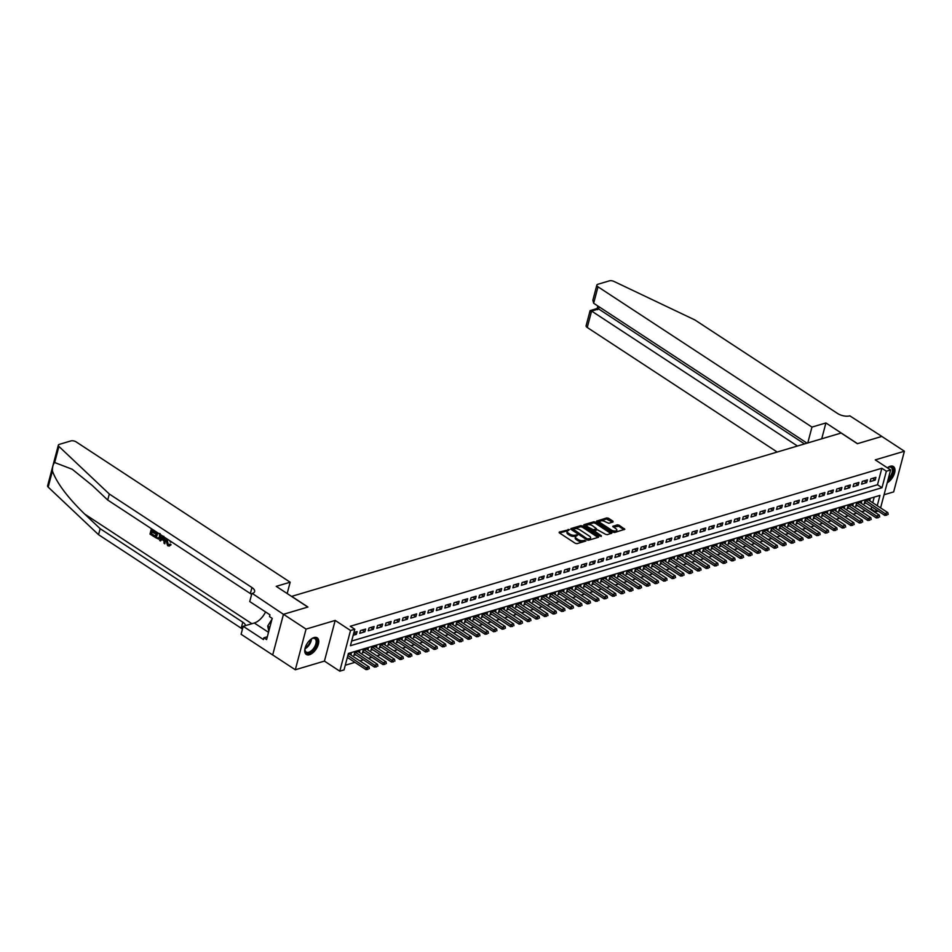 <?xml version="1.0" encoding="UTF-8"?>
<svg xmlns="http://www.w3.org/2000/svg" width="952" height="952" viewBox="0 0 952 952"><rect width="100%" height="100%" fill="white"/><g stroke="black" fill="none" stroke-linecap="round" stroke-linejoin="round"><path stroke-width="1.43" d="M569.379 529.633L559.312 532.037L559.36 532.858L575.305 543.318L577.031 543.652L585.896 541.01L583.516 540.546A3.998 1.809 14.8 0 1 578.007 539.475L576.674 538.606A3.998 1.809 14.8 0 1 575.484 536.785A3.998 1.809 14.8 0 1 576.507 535.952L577.626 535.036L575.27 535.143A3.998 1.809 14.8 0 1 569.76 534.072L568.439 533.203A3.998 1.809 14.8 0 1 567.237 531.383A3.998 1.809 14.8 0 1 568.273 530.55L569.379 529.633M568.475 530.49L559.538 532.977M584.956 541.295L583.219 541.64L583.516 540.546M576.722 535.893L574.984 536.238L575.27 535.143M887.228 482.783A9.936 5.272 123.3 0 0 894.13 474.346A9.936 5.272 123.3 0 0 893.416 466.539A9.936 5.272 123.3 0 0 890.239 466.278A9.936 5.272 123.3 0 0 887.359 467.813M314.005 637.566A9.936 5.272 123.3 0 0 305.985 645.67A9.936 5.272 123.3 0 0 306.282 654.452A9.936 5.272 123.3 0 0 309.471 654.714A9.936 5.272 123.3 0 0 317.48 646.622A9.936 5.272 123.3 0 0 317.183 637.828A9.936 5.272 123.3 0 0 314.005 637.566M613.017 522.017L612.969 521.196L608.495 518.257L606.769 517.924L596.595 521.113L612.921 532.144L614.647 532.477L624.809 529.276L619.038 525.171L617.312 524.838L612.779 526.349L615.825 528.681A3.344 1.511 14.8 0 1 616.837 530.193A3.344 1.511 14.8 0 1 614.706 531.026A3.344 1.511 14.8 0 1 611.362 530.002L600.867 523.124A3.344 1.511 14.8 0 1 599.867 521.601A3.344 1.511 14.8 0 1 601.985 520.768A3.344 1.511 14.8 0 1 605.329 521.791L608.804 523.279L613.017 522.017M351.657 641.053L877.494 484.747L881.849 468.253L886.36 471.216L890.62 469.955L880.588 507.892M283.434 614.314L307.805 607.067L276.211 586.349L290.158 582.207L76.208 441.93A3.82 1.725 14.8 0 0 70.948 440.907L59.333 444.358A3.82 1.725 14.8 0 0 58.346 445.155A3.82 1.725 14.8 0 0 58.917 446.44L109.301 494.017L251.947 587.539A8.913 4.022 -165.2 0 1 254.612 591.585A8.913 4.022 -165.2 0 1 252.316 593.453L283.434 614.314L272.688 654.988L283.482 614.29L307.936 607.031L291.681 596.368L841.128 433.041L857.383 443.703L881.826 436.433L904.4 451.224L875.269 459.887L890.62 469.955M283.482 614.29L306.056 629.093L295.31 669.768L324.43 661.104L339.781 671.172L350.526 630.498L354.787 629.236L350.419 645.718L882.004 487.71L886.36 471.216M324.43 661.104L335.187 620.43L306.056 629.093M335.187 620.43L350.526 630.498M881.849 468.253L350.265 626.273L354.787 629.236M582.529 525.98L580.803 525.647L570.95 528.574L571.01 529.395L586.956 539.855L588.681 540.189L598.534 537.261L598.475 536.428L582.529 525.98L582.231 527.075L580.518 526.742L571.188 529.514M583.933 524.707L593.786 521.779L595.512 522.112L611.838 533.144L607.293 534.655L605.579 534.322L597.38 529.752L594.262 530.847L601.378 535.821L600.2 536.166L583.992 525.54L583.933 524.707L583.766 525.361M884.063 494.754L893.654 491.898L904.4 451.224M272.736 654.976L295.31 669.768M869.735 500.764L870.104 499.348L864.999 500.871L864.273 503.62L866.022 503.096M861.227 503.299L861.608 501.882L856.502 503.394L855.777 506.143L857.526 505.619M852.718 505.821L853.099 504.405L847.994 505.917L847.268 508.665L849.017 508.154M844.222 508.356L844.591 506.928L839.486 508.451L838.76 511.2L840.509 510.677M835.713 510.879L836.082 509.463L830.989 510.974L830.263 513.723L832.012 513.211M827.205 513.414L827.586 511.986L822.48 513.509L821.754 516.258L823.504 515.734M818.696 515.936L819.077 514.52L813.972 516.032L813.246 518.78L814.995 518.269M810.2 518.471L810.568 517.043L805.463 518.566L804.737 521.315L806.487 520.792M801.691 520.994L802.06 519.578L796.967 521.089L796.241 523.838L797.99 523.314M793.183 523.529L793.563 522.101L788.458 523.624L787.732 526.373L789.482 525.849M784.674 526.051L785.055 524.635L779.95 526.147L779.224 528.895L780.973 528.372M776.178 528.586L776.546 527.158L771.441 528.681L770.715 531.43L772.465 530.907M767.669 531.109L768.05 529.693L762.945 531.204L762.219 533.953L763.968 533.429M759.161 533.632L759.541 532.216L754.436 533.739L753.71 536.476L755.46 535.964M750.652 536.166L751.033 534.75L745.928 536.262L745.202 539.01L746.951 538.487M742.155 538.689L742.524 537.273L737.419 538.784L736.693 541.533L738.443 541.022M733.647 541.224L734.028 539.796L728.923 541.319L728.197 544.068L729.946 543.544M725.138 543.747L725.519 542.331L720.414 543.842L719.688 546.591L721.438 546.079M716.642 546.281L717.011 544.853L711.906 546.377L711.18 549.125L712.929 548.602M708.133 548.804L708.502 547.388L703.409 548.899L702.683 551.648L704.432 551.137M699.625 551.339L700.006 549.911L694.901 551.434L694.175 554.183L695.924 553.659M691.116 553.862L691.497 552.446L686.392 553.957L685.666 556.706L687.415 556.182M682.62 556.396L682.989 554.968L677.883 556.492L677.158 559.24L678.907 558.717M674.111 558.919L674.48 557.503L669.387 559.014L668.661 561.763L670.41 561.24M665.603 561.454L665.983 560.026L660.878 561.549L660.152 564.298L661.902 563.774M657.094 563.977L657.475 562.561L652.37 564.072L651.644 566.821L653.393 566.297M648.598 566.5L648.966 565.083L643.861 566.607L643.135 569.344L644.885 568.832M640.089 569.034L640.47 567.618L635.365 569.129L634.639 571.878L636.388 571.355M631.581 571.557L631.961 570.141L626.856 571.652L626.13 574.401L627.88 573.889M623.084 574.092L623.453 572.664L618.348 574.187L617.622 576.936L619.371 576.412M614.576 576.615L614.944 575.198L609.839 576.71L609.113 579.459L610.863 578.947M606.067 579.149L606.448 577.721L601.343 579.244L600.617 581.993L602.366 581.47M597.558 581.672L597.939 580.256L592.834 581.767L592.108 584.516L593.858 584.004M589.062 584.207L589.431 582.779L584.326 584.302L583.6 587.051L585.349 586.527M580.553 586.73L580.922 585.313L575.829 586.825L575.103 589.574L576.852 589.05M572.045 589.264L572.426 587.836L567.321 589.359L566.595 592.108L568.344 591.585M563.536 591.787L563.917 590.371L558.812 591.882L558.086 594.631L559.835 594.107M555.04 594.322L555.409 592.894L550.304 594.417L549.578 597.166L551.327 596.642M546.531 596.845L546.9 595.428L541.807 596.94L541.081 599.689L542.83 599.165M538.023 599.367L538.404 597.951L533.298 599.474L532.573 602.211L534.322 601.7M529.514 601.902L529.895 600.474L524.79 601.997L524.064 604.746L525.813 604.222M521.018 604.425L521.387 603.009L516.282 604.52L515.556 607.269L517.305 606.757M512.509 606.959L512.89 605.532L507.785 607.055L507.059 609.804L508.808 609.28M504.001 609.482L504.382 608.066L499.276 609.577L498.55 612.326L500.3 611.815M495.504 612.017L495.873 610.589L490.768 612.112L490.042 614.861L491.791 614.337M486.996 614.54L487.364 613.124L482.271 614.635L481.533 617.384L483.295 616.872M478.487 617.074L478.868 615.646L473.763 617.17L473.037 619.919L474.786 619.395M469.979 619.597L470.359 618.181L465.254 619.692L464.528 622.441L466.278 621.918M461.482 622.132L461.851 620.704L456.746 622.227L456.02 624.976L457.769 624.452M452.973 624.655L453.342 623.239L448.249 624.75L447.523 627.499L449.273 626.975M444.465 627.189L444.846 625.761L439.741 627.285L439.015 630.034L440.764 629.51M435.957 629.712L436.337 628.296L431.232 629.808L430.506 632.556L432.256 632.033M427.46 632.235L427.829 630.819L422.724 632.33L421.998 635.079L423.747 634.567M418.951 634.77L419.32 633.342L414.227 634.865L413.501 637.614L415.25 637.09M410.443 637.293L410.824 635.876L405.719 637.388L404.993 640.137L406.742 639.625M401.934 639.827L402.315 638.399L397.21 639.923L396.484 642.671L398.233 642.148M393.438 642.35L393.807 640.934L388.702 642.445L387.976 645.194L389.725 644.683M384.929 644.885L385.31 643.457L380.205 644.98L379.479 647.729L381.228 647.205M376.421 647.408L376.802 645.991L371.697 647.503L370.971 650.252L372.72 649.74M367.924 649.942L368.293 648.514L363.188 650.038L362.462 652.786L364.211 652.263M359.416 652.465L359.785 651.049L354.691 652.56L353.965 655.309L355.715 654.786M353.18 635.282L356.369 634.341L357.095 631.592L353.906 632.533M365.604 629.058L360.499 630.581L359.773 633.33L364.866 631.807L365.604 629.058M374.1 626.535L368.995 628.046L368.269 630.795L373.374 629.284L374.1 626.535M382.609 624L377.504 625.523L376.778 628.272L381.883 626.749L382.609 624M391.117 621.477L386.012 622.989L385.286 625.738L390.391 624.226L391.117 621.477M399.614 618.943L394.521 620.466L393.795 623.215L398.888 621.692L399.614 618.943M408.122 616.42L403.017 617.931L402.291 620.68L407.397 619.169L408.122 616.42M416.631 613.885L411.526 615.408L410.8 618.157L415.905 616.634L416.631 613.885M425.139 611.362L420.034 612.874L419.308 615.623L424.413 614.111L425.139 611.362M433.636 608.828L428.543 610.351L427.817 613.1L432.91 611.577L433.636 608.828M442.144 606.305L437.039 607.816L436.313 610.565L441.419 609.054L442.144 606.305M450.653 603.782L445.548 605.293L444.822 608.042L449.927 606.519L450.653 603.782M459.161 601.247L454.056 602.771L453.33 605.508L458.436 603.996L459.161 601.247M467.658 598.725L462.553 600.236L461.827 602.985L466.932 601.474L467.658 598.725M476.167 596.19L471.062 597.713L470.336 600.462L475.441 598.939L476.167 596.19M484.675 593.667L479.57 595.178L478.844 597.927L483.949 596.416L484.675 593.667M493.172 591.132L488.078 592.656L487.353 595.405L492.446 593.881L493.172 591.132M501.68 588.61L496.575 590.121L495.849 592.87L500.954 591.359L501.68 588.61M510.189 586.075L505.084 587.598L504.358 590.347L509.463 588.824L510.189 586.075M518.697 583.552L513.592 585.063L512.866 587.812L517.971 586.301L518.697 583.552M527.194 581.017L522.101 582.541L521.375 585.29L526.468 583.766L527.194 581.017M535.702 578.495L530.597 580.006L529.871 582.755L534.976 581.244L535.702 578.495M544.211 575.96L539.106 577.483L538.38 580.232L543.485 578.709L544.211 575.96M552.719 573.437L547.614 574.948L546.888 577.697L551.993 576.186L552.719 573.437M561.216 570.914L556.123 572.426L555.385 575.175L560.49 573.651L561.216 570.914M569.724 568.38L564.619 569.903L563.893 572.64L568.998 571.129L569.724 568.38M578.233 565.857L573.128 567.368L572.402 570.117L577.507 568.606L578.233 565.857M586.741 563.322L581.636 564.845L580.91 567.594L586.015 566.071L586.741 563.322M595.238 560.799L590.133 562.311L589.407 565.06L594.512 563.548L595.238 560.799M603.746 558.265L598.641 559.788L597.915 562.537L603.021 561.014L603.746 558.265M612.255 555.742L607.15 557.253L606.424 560.002L611.529 558.491L612.255 555.742M620.752 553.207L615.658 554.73L614.933 557.479L620.026 555.956L620.752 553.207M629.26 550.684L624.155 552.196L623.429 554.945L628.534 553.433L629.26 550.684M637.769 548.15L632.663 549.673L631.938 552.422L637.043 550.899L637.769 548.15M646.277 545.627L641.172 547.138L640.446 549.887L645.551 548.376L646.277 545.627M654.774 543.092L649.681 544.615L648.955 547.364L654.048 545.841L654.774 543.092M663.282 540.569L658.177 542.081L657.451 544.83L662.556 543.318L663.282 540.569M671.791 538.047L666.686 539.558L665.96 542.307L671.065 540.784L671.791 538.047M680.299 535.512L675.194 537.035L674.468 539.784L679.573 538.261L680.299 535.512M688.796 532.989L683.691 534.5L682.965 537.249L688.07 535.738L688.796 532.989M697.304 530.454L692.199 531.978L691.473 534.726L696.578 533.203L697.304 530.454M705.813 527.932L700.708 529.443L699.982 532.192L705.087 530.68L705.813 527.932M714.321 525.397L709.216 526.92L708.49 529.669L713.595 528.146L714.321 525.397M722.818 522.874L717.713 524.385L716.987 527.134L722.092 525.623L722.818 522.874M731.326 520.339L726.221 521.863L725.495 524.611L730.601 523.088L731.326 520.339M739.835 517.817L734.73 519.328L734.004 522.077L739.109 520.565L739.835 517.817M748.332 515.282L743.238 516.805L742.512 519.554L747.606 518.031L748.332 515.282M756.84 512.759L751.735 514.27L751.009 517.019L756.114 515.508L756.84 512.759M765.348 510.224L760.243 511.748L759.517 514.496L764.623 512.973L765.348 510.224M773.857 507.702L768.752 509.213L768.026 511.962L773.131 510.45L773.857 507.702M782.354 505.179L777.26 506.69L776.534 509.439L781.628 507.928L782.354 505.179M790.862 502.644L785.757 504.167L785.031 506.916L790.136 505.393L790.862 502.644M799.371 500.121L794.265 501.633L793.54 504.382L798.645 502.87L799.371 500.121M807.879 497.587L802.774 499.11L802.048 501.859L807.153 500.335L807.879 497.587M816.376 495.064L811.271 496.575L810.545 499.324L815.65 497.813L816.376 495.064M824.884 492.529L819.779 494.052L819.053 496.801L824.158 495.278L824.884 492.529M833.393 490.006L828.288 491.518L827.562 494.267L832.667 492.755L833.393 490.006M841.901 487.472L836.796 488.995L836.07 491.744L841.163 490.22L841.901 487.472M850.398 484.949L845.293 486.46L844.567 489.209L849.672 487.698L850.398 484.949M858.906 482.414L853.801 483.937L853.075 486.686L858.18 485.163L858.906 482.414M867.415 479.891L862.31 481.403L861.584 484.151L866.689 482.64L867.415 479.891M870.092 481.629L875.186 480.105L875.911 477.357L870.818 478.88L870.092 481.629M345.267 665.234L354.906 662.378M359.904 660.89L363.414 659.843M368.4 658.356L371.923 657.32M376.909 655.833L380.431 654.786M385.417 653.31L388.928 652.263M393.926 650.775L397.436 649.728M402.422 648.252L405.945 647.205M410.931 645.718L414.453 644.671M419.439 643.195L422.95 642.148M427.936 640.66L431.458 639.613M436.444 638.137L439.967 637.09M444.953 635.603L448.475 634.556M453.461 633.08L456.972 632.033M461.958 630.545L465.48 629.51M470.466 628.022L473.989 626.975M478.975 625.488L482.485 624.452M487.483 622.965L490.994 621.918M495.98 620.442L499.502 619.395M504.489 617.908L508.011 616.86M512.997 615.385L516.508 614.337M521.506 612.85L525.016 611.803M530.002 610.327L533.525 609.28M538.511 607.793L542.033 606.745M547.019 605.27L550.53 604.222M555.516 602.735L559.038 601.688M564.024 600.212L567.547 599.165M572.533 597.678L576.043 596.642M581.041 595.155L584.552 594.107M589.538 592.62L593.06 591.585M598.046 590.097L601.569 589.05M606.555 587.574L610.065 586.527M615.063 585.04L618.574 583.992M623.56 582.517L627.082 581.47M632.068 579.982L635.591 578.935M640.577 577.459L644.087 576.412M649.074 574.925L652.596 573.877M657.582 572.402L661.104 571.355M666.091 569.867L669.613 568.82M674.599 567.344L678.11 566.297M683.096 564.81L686.618 563.774M691.604 562.287L695.127 561.24M700.113 559.764L703.623 558.717M708.621 557.229L712.132 556.182M717.118 554.707L720.64 553.659M725.626 552.172L729.149 551.125M734.135 549.649L737.645 548.602M742.643 547.114L746.154 546.067M751.14 544.592L754.662 543.544M759.648 542.057L763.171 541.01M768.157 539.534L771.667 538.487M776.653 536.999L780.176 535.964M785.162 534.477L788.684 533.429M793.671 531.942L797.193 530.907M802.179 529.419L805.689 528.372M810.676 526.896L814.198 525.849M819.184 524.362L822.707 523.314M827.693 521.839L831.203 520.792M836.201 519.304L839.712 518.257M844.698 516.781L848.22 515.734M853.206 514.247L856.729 513.199M861.715 511.724L865.225 510.677M870.223 509.189L871.104 508.927L871.663 506.797M872.734 502.739L874.222 497.111M350.907 655L351.288 653.572L348.099 654.524M878.244 511.105L875.614 511.89L876.185 509.748M871.104 508.927L875.614 511.89M877.256 505.702L879.969 495.397L348.396 653.417L344.029 669.911L339.781 671.172M877.494 484.747L882.004 487.71M356.369 634.341L353.87 632.699M364.866 631.807L362.212 630.069M373.374 629.284L370.721 627.535M381.883 626.749L379.229 625.012M390.391 624.226L387.726 622.477M398.888 621.692L396.234 619.954M407.397 619.169L404.743 617.42M415.905 616.634L413.251 614.897M424.413 614.111L421.748 612.362M432.91 611.577L430.256 609.839M441.419 609.054L438.765 607.305M449.927 606.519L447.262 604.782M458.436 603.996L455.77 602.259M466.932 601.474L464.278 599.724M475.441 598.939L472.787 597.202M483.949 596.416L481.284 594.667M492.446 593.881L489.792 592.144M500.954 591.359L498.301 589.609M509.463 588.824L506.809 587.087M517.971 586.301L515.306 584.552M526.468 583.766L523.814 582.029M534.976 581.244L532.323 579.494M543.485 578.709L540.831 576.971M551.993 576.186L549.328 574.449M560.49 573.651L557.836 571.914M568.998 571.129L566.345 569.391M577.507 568.606L574.841 566.856M586.015 566.071L583.35 564.334M594.512 563.548L591.858 561.799M603.021 561.014L600.367 559.276M611.529 558.491L608.863 556.741M620.026 555.956L617.372 554.219M628.534 553.433L625.88 551.684M637.043 550.899L634.389 549.161M645.551 548.376L642.886 546.626M654.048 545.841L651.394 544.104M662.556 543.318L659.903 541.581M671.065 540.784L668.411 539.046M679.573 538.261L676.908 536.523M688.07 535.738L685.416 533.989M696.578 533.203L693.925 531.466M705.087 530.68L702.421 528.931M713.595 528.146L710.93 526.408M722.092 525.623L719.438 523.874M730.601 523.088L727.947 521.351M739.109 520.565L736.443 518.816M747.606 518.031L744.952 516.293M756.114 515.508L753.46 513.759M764.623 512.973L761.969 511.236M773.131 510.45L770.466 508.713M781.628 507.928L778.974 506.178M790.136 505.393L787.482 503.656M798.645 502.87L795.991 501.121M807.153 500.335L804.488 498.598M815.65 497.813L812.996 496.063M824.158 495.278L821.505 493.541M832.667 492.755L830.001 491.006M841.163 490.22L838.51 488.483M849.672 487.698L847.018 485.948M858.18 485.163L855.527 483.426M866.689 482.64L864.023 480.891M875.186 480.105L872.532 478.368M567.237 531.383L566.952 532.489A3.998 1.809 14.8 0 0 568.142 534.298L568.439 533.203M574.984 536.238A3.998 1.809 14.8 0 1 569.475 535.179L568.142 534.298M575.484 536.785L575.187 537.892A3.998 1.809 14.8 0 0 576.388 539.701L576.674 538.606M583.219 541.64A3.998 1.809 14.8 0 1 577.721 540.581L576.388 539.701M598.011 537.416L582.231 527.075M573.116 529.11L587.146 538.868L589.562 538.749A3.998 1.809 14.8 0 0 590.597 537.904A3.998 1.809 14.8 0 0 589.407 536.095L579.827 529.812A3.998 1.809 14.8 0 0 574.33 528.753L573.116 529.11M587.991 540.224L588.36 539.106M590.597 537.904L590.311 539.01A3.998 1.809 14.8 0 1 589.276 539.843L588.062 540.2M584.159 525.659L593.501 522.886L593.786 521.779M610.994 533.56L595.214 523.219L593.501 522.886M592.394 525.683A3.344 1.511 14.8 0 0 589.05 524.659A3.344 1.511 14.8 0 0 586.92 525.492A3.344 1.511 14.8 0 0 587.931 527.003L593.346 529.764L596.464 528.669L592.394 525.683M586.92 525.492L586.634 526.587A3.344 1.511 14.8 0 0 586.872 527.432M592.073 530.847L593.06 530.871L593.346 529.764M596.464 528.669L595.857 530.038L593.06 530.871M599.867 521.601L599.57 522.707A3.344 1.511 14.8 0 0 599.819 523.54M612.207 531.668A3.344 1.511 14.8 0 0 616.539 531.299L616.837 530.193M623.976 529.693L618.74 526.266L613.326 527.039M612.493 522.172L606.483 519.018L597.142 521.803M347.337 657.404L365.973 669.625L366.496 667.649L369.043 666.888L349.539 654.095M367.996 669.375L365.973 669.625M347.861 655.428L368.091 669.054M369.043 666.888L369.364 668.673M310.876 639.292A8.604 4.57 -56.7 0 1 312.292 638.494A8.604 4.57 -56.7 0 1 317.075 641.719A8.604 4.57 -56.7 0 1 312.185 651.239A8.604 4.57 -56.7 0 1 304.949 649.704A8.604 4.57 -56.7 0 1 305.104 648.086M304.949 649.395A7.961 4.224 123.3 0 0 306.199 652.037A7.961 4.224 123.3 0 0 311.649 650.537A7.961 4.224 123.3 0 0 314.922 638.721A7.961 4.224 123.3 0 0 312.018 638.625M305.794 654.048A9.877 5.236 123.3 0 0 312.363 652.072A9.877 5.236 123.3 0 0 316.611 637.543M271.974 619.228L267.702 626.023L268.797 631.236M269.809 627.404L267.702 626.023M887.371 467.825A8.604 4.57 -56.7 0 1 888.525 467.206A8.604 4.57 -56.7 0 1 893.309 470.431A8.604 4.57 -56.7 0 1 888.418 479.951A8.604 4.57 -56.7 0 1 887.847 480.415M887.538 481.617A9.877 5.236 123.3 0 0 888.597 480.772A9.877 5.236 123.3 0 0 892.845 466.254M888.252 478.904A7.961 4.224 123.3 0 0 891.167 467.42A7.961 4.224 123.3 0 0 888.252 467.337M152.189 529.193L151.773 530.764L154.617 532.62L154.414 533.382L151.57 531.525L150.963 533.798L154.343 536.547A16.589 8.806 123.3 0 0 154.664 535.75L151.475 533.655A16.589 8.806 123.3 0 0 152.094 531.859M154.414 533.382L155.093 533.179A16.589 8.806 123.3 0 0 155.295 532.43L152.439 530.562A16.589 8.806 123.3 0 0 152.665 529.514M158.734 539.118L161.007 536.714L158.734 539.118L154.998 537.345L156.425 531.978M170.42 544.972L169.242 546.067L171.062 544.782L170.372 544.056L169.718 544.258L171.062 544.782M168.254 544.77L167.469 540.938L166.79 541.141L168.254 544.77M109.301 494.017L107.719 500.038L92.261 485.449L72.221 469.265L54.669 462.529C53.086 464.195 52.336 467.027 52.419 471.038C56.846 483.092 67.616 497.444 84.704 514.092L100.15 528.681L242.784 622.192A8.913 4.022 -165.2 0 1 245.509 625.607M164.506 537.273L164.839 543.794L164.03 543.259L163.946 540.831L161.638 539.308L160.483 540.938L162.28 539.118M164.839 543.794L165.148 537.702M100.15 528.681L98.556 534.691L241.201 628.213A8.913 4.022 -165.2 0 1 242.439 629.165M251.602 594.512A8.913 4.022 -165.2 0 0 250.352 593.56L107.719 500.038M52.419 471.038L48.171 487.115L98.556 534.691M251.84 593.596L249.733 601.557L269.963 614.825L269.499 616.575L272.201 618.36L266.596 639.577L263.882 637.792L263.418 639.554L243.2 626.297L241.094 634.27L272.688 654.988M290.158 582.207L287.171 593.536M265.56 611.946A14.328 7.604 -56.7 0 1 254.303 623.001L243.2 626.297M48.171 487.115A3.82 1.725 -165.2 0 1 47.6 485.829L58.346 445.155M267.334 636.769L263.882 637.792M169.718 544.258L167.754 544.913L168.837 545.139M167.861 539.475L166.79 541.141M170.944 541.498L170.979 542.235L170.17 541.926L170.051 540.914M170.979 542.235L171.61 542.045M169.242 546.067L167.635 545.722L166.029 540.641L166.981 538.903M160.483 540.938L159.674 540.403L162.851 536.19M163.113 537.237L162.066 538.701L163.922 539.915L163.803 536.262L162.066 538.701M163.899 539.26L162.744 538.499M160.186 533.667L160.329 536.916M157.187 532.477L155.961 537.083L157.08 537.809L158.484 538.189L159.567 536.404L159.27 533.453M155.961 537.083L156.473 536.928A16.589 8.806 123.3 0 0 157.663 532.787M157.08 537.809L156.473 536.928M153.962 536.654L149.999 534.06L151.416 528.693M154.617 532.62L155.295 532.43M151.773 530.764L152.439 530.562M807.772 442.966L811.961 427.091L597.999 286.814L593.667 303.248L807.07 443.168M593.667 303.248L592.87 300.178L596.856 285.076A3.82 1.725 14.8 0 1 597.844 284.279L609.458 280.828A3.82 1.725 14.8 0 1 613.992 281.447L694.901 319.955L837.534 413.465A8.913 4.022 14.8 0 0 849.803 415.845L881.873 436.421L857.502 443.668L825.908 422.95L811.961 427.091M821.719 438.812L825.908 422.95M797.467 446.024L591.597 311.054L587.253 327.488A3.82 1.725 -165.2 0 1 586.111 325.751L590.097 310.661L597.309 308.412M777.225 452.045L587.253 327.488M596.856 285.076A3.82 1.725 14.8 0 0 597.999 286.814M804.523 443.93L598.653 308.96L591.597 311.054C590.073 310.15 589.728 310.4 590.573 311.816M597.63 309.721C596.785 308.305 597.13 308.043 598.653 308.96L599.201 306.889M354.322 653.917L374.481 667.09L374.993 665.115L377.551 664.353L358.035 651.561M376.504 666.852L374.481 667.09M355.489 652.322L376.587 666.519M377.551 664.353L377.873 666.138M362.831 651.394L382.978 664.567L383.501 662.592L386.06 661.83L366.544 649.038M385.013 664.317L382.978 664.567M363.997 649.799L385.096 663.996M386.06 661.83L386.369 663.615M371.339 648.859L391.486 662.033L392.01 660.057L394.556 659.296L375.052 646.503M393.521 661.795L391.486 662.033M372.494 647.265L393.604 661.462M394.556 659.296L394.878 661.081M379.848 646.337L399.995 659.51L400.518 657.534L403.065 656.773L383.561 643.98M402.018 659.26L399.995 659.51M381.002 644.742L402.113 658.939M403.065 656.773L403.386 658.558M388.345 643.802L408.491 656.987L409.015 655L411.573 654.25L392.057 641.458M410.526 656.737L408.491 656.987M389.511 642.207L410.609 656.404M411.573 654.25L411.895 656.023M396.853 641.279L417 654.452L417.523 652.477L420.082 651.715L400.566 638.923M419.035 654.214L417 654.452M398.019 639.684L419.118 653.881M420.082 651.715L420.391 653.5M405.362 638.744L425.508 651.93L426.032 649.942L428.578 649.193L409.074 636.4M427.531 651.68L425.508 651.93M406.516 637.15L427.627 651.346M428.578 649.193L428.9 650.966M413.87 636.222L434.017 649.395L434.54 647.419L437.087 646.658L417.571 633.865M436.04 649.157L434.017 649.395M415.024 634.627L436.135 648.824M437.087 646.658L437.408 648.443M422.367 633.687L442.513 646.872L443.037 644.885L445.595 644.135L426.079 631.343M444.548 646.622L442.513 646.872M423.533 632.092L444.632 646.289M445.595 644.135L445.905 645.92M430.875 631.164L451.022 644.337L451.545 642.362L454.092 641.6L434.588 628.808M453.057 644.099L451.022 644.337M432.041 629.569L453.14 643.766M454.092 641.6L454.413 643.385M439.384 628.629L459.53 641.815L460.054 639.827L462.601 639.078L443.096 626.285M461.553 641.565L459.53 641.815M440.538 627.047L461.649 641.243M462.601 639.078L462.922 640.863M447.88 626.107L468.039 639.28L468.562 637.304L471.109 636.543L451.593 623.75M470.062 639.042L468.039 639.28M449.046 624.512L470.145 638.709M471.109 636.543L471.43 638.328M456.389 623.584L476.535 636.757L477.059 634.782L479.618 634.02L460.102 621.228M478.57 636.507L476.535 636.757M457.555 621.989L478.654 636.186M479.618 634.02L479.927 635.805M464.897 621.049L485.044 634.222L485.568 632.247L488.114 631.485L468.61 618.693M487.079 633.984L485.044 634.222M466.052 619.454L487.162 633.651M488.114 631.485L488.435 633.27M473.406 618.526L493.552 631.7L494.076 629.724L496.623 628.963L477.119 616.17M495.575 631.45L493.552 631.7M474.56 616.932L495.671 631.128M496.623 628.963L496.944 630.748M481.902 615.992L502.061 629.165L502.573 627.189L505.131 626.428L485.615 613.647M504.084 628.927L502.061 629.165M483.069 614.397L504.167 628.594M505.131 626.428L505.452 628.213M490.411 613.469L510.558 626.642L511.081 624.667L513.64 623.905L494.124 611.113M512.592 626.392L510.558 626.642M491.577 611.874L512.676 626.071M513.64 623.905L513.949 625.69M498.919 610.934L519.066 624.119L519.59 622.132L522.136 621.382L502.632 608.59M521.101 623.869L519.066 624.119M500.074 609.339L521.184 623.536M522.136 621.382L522.458 623.155M507.428 608.411L527.575 621.585L528.098 619.609L530.645 618.848L511.141 606.055M529.598 621.347L527.575 621.585M508.582 606.817L529.693 621.013M530.645 618.848L530.966 620.633M515.924 605.877L536.071 619.062L536.595 617.074L539.153 616.325L519.637 603.532M538.106 618.812L536.071 619.062M517.091 604.282L538.189 618.479M539.153 616.325L539.475 618.098M524.433 603.354L544.58 616.527L545.103 614.552L547.662 613.79L528.146 600.998M546.615 616.289L544.58 616.527M525.599 601.759L546.698 615.956M547.662 613.79L547.971 615.575M532.942 600.819L553.088 614.004L553.612 612.017L556.158 611.267L536.654 598.475M555.111 613.754L553.088 614.004M534.096 599.225L555.206 613.421M556.158 611.267L556.48 613.052M541.45 598.296L561.597 611.47L562.12 609.494L564.667 608.733L545.151 595.94M563.62 611.232L561.597 611.47M542.604 596.702L563.715 610.898M564.667 608.733L564.988 610.518M549.947 595.762L570.093 608.947L570.617 606.971L573.175 606.21L553.659 593.417M572.128 608.697L570.093 608.947M551.113 594.179L572.212 608.376M573.175 606.21L573.485 607.995M558.455 593.239L578.602 606.412L579.125 604.437L581.672 603.675L562.168 590.883M580.637 606.174L578.602 606.412M559.609 591.644L580.72 605.841M581.672 603.675L581.993 605.46M566.964 590.716L587.11 603.889L587.634 601.914L590.18 601.152L570.676 588.36M589.133 603.639L587.11 603.889M568.118 589.121L589.228 603.318M590.18 601.152L590.502 602.937M575.46 588.181L595.619 601.355L596.142 599.379L598.689 598.618L579.173 585.825M597.642 601.117L595.619 601.355M576.626 586.587L597.725 600.783M598.689 598.618L599.01 600.403M583.969 585.658L604.115 598.832L604.639 596.856L607.197 596.095L587.682 583.302M606.15 598.582L604.115 598.832M585.135 584.064L606.234 598.261M607.197 596.095L607.507 597.88M592.477 583.124L612.624 596.297L613.147 594.322L615.694 593.56L596.19 580.779M614.659 596.059L612.624 596.297M593.631 581.529L614.742 595.726M615.694 593.56L616.015 595.345M600.986 580.601L621.132 593.774L621.656 591.799L624.203 591.037L604.698 578.245M623.155 593.524L621.132 593.774M602.14 579.006L623.251 593.203M624.203 591.037L624.524 592.822M609.482 578.066L629.641 591.251L630.153 589.264L632.711 588.514L613.195 575.722M631.664 591.002L629.641 591.251M610.648 576.472L631.747 590.668M632.711 588.514L633.032 590.288M617.991 575.543L638.137 588.717L638.661 586.741L641.22 585.98L621.704 573.187M640.172 588.479L638.137 588.717M619.157 573.949L640.256 588.146M641.22 585.98L641.529 587.765M626.499 573.009L646.646 586.194L647.17 584.207L649.716 583.457L630.212 570.664M648.681 585.944L646.646 586.194M627.654 571.414L648.764 585.611M649.716 583.457L650.038 585.242M635.008 570.486L655.154 583.659L655.678 581.684L658.225 580.922L638.721 568.13M657.178 583.421L655.154 583.659M636.162 568.891L657.273 583.088M658.225 580.922L658.546 582.707M643.504 567.951L663.651 581.136L664.175 579.149L666.733 578.399L647.217 565.607M665.686 580.887L663.651 581.136M644.671 566.357L665.769 580.553M666.733 578.399L667.054 580.184M652.013 565.428L672.16 578.602L672.683 576.626L675.242 575.865L655.726 563.072M674.194 578.364L672.16 578.602M653.179 563.834L674.278 578.031M675.242 575.865L675.551 577.65M660.521 562.894L680.668 576.079L681.192 574.104L683.738 573.342L664.234 560.549M682.691 575.829L680.668 576.079M661.676 561.311L682.786 575.508M683.738 573.342L684.06 575.127M669.03 560.371L689.177 573.544L689.7 571.569L692.247 570.807L672.731 558.015M691.2 573.306L689.177 573.544M670.184 558.776L691.283 572.973M692.247 570.807L692.568 572.592M677.526 557.848L697.673 571.021L698.197 569.046L700.755 568.284L681.239 555.492M699.708 570.772L697.673 571.021M678.693 556.254L699.791 570.45M700.755 568.284L701.065 570.069M686.035 555.313L706.182 568.487L706.705 566.511L709.252 565.75L689.748 552.957M708.217 568.249L706.182 568.487M687.189 553.719L708.3 567.916M709.252 565.75L709.573 567.535M694.543 552.791L714.69 565.964L715.214 563.989L717.76 563.227L698.256 550.434M716.713 565.714L714.69 565.964M695.698 551.196L716.808 565.393M717.76 563.227L718.082 565.012M703.04 550.256L723.199 563.441L723.71 561.454L726.269 560.692L706.753 547.912M725.222 563.191L723.199 563.441M704.206 548.661L725.305 562.858M726.269 560.692L726.59 562.477M711.549 547.733L731.695 560.907L732.219 558.931L734.777 558.169L715.261 545.377M733.73 560.657L731.695 560.907M712.715 546.139L733.813 560.335M734.777 558.169L735.087 559.954M720.057 545.198L740.204 558.384L740.727 556.396L743.274 555.647L723.77 542.854M742.239 558.134L740.204 558.384M721.211 543.604L742.322 557.801M743.274 555.647L743.595 557.42M728.566 542.676L748.712 555.849L749.236 553.874L751.782 553.112L732.278 540.319M750.735 555.611L748.712 555.849M729.72 541.081L750.831 555.278M751.782 553.112L752.104 554.897M737.062 540.141L757.209 553.326L757.732 551.339L760.291 550.589L740.775 537.797M759.244 553.076L757.209 553.326M738.228 538.546L759.327 552.743M760.291 550.589L760.612 552.374M745.571 537.618L765.717 550.792L766.241 548.816L768.799 548.054L749.283 535.262M767.752 550.553L765.717 550.792M746.737 536.024L767.836 550.22M768.799 548.054L769.109 549.84M754.079 535.083L774.226 548.269L774.749 546.281L777.296 545.532L757.792 532.739M776.249 548.019L774.226 548.269M755.233 533.501L776.344 547.686M777.296 545.532L777.617 547.317M762.588 532.561L782.734 545.734L783.258 543.759L785.805 542.997L766.289 530.204M784.757 545.496L782.734 545.734M763.742 530.966L784.853 545.163M785.805 542.997L786.126 544.782M771.084 530.026L791.231 543.211L791.755 541.236L794.313 540.474L774.797 527.682M793.266 542.961L791.231 543.211M772.25 528.443L793.349 542.64M794.313 540.474L794.622 542.259M779.593 527.503L799.739 540.677L800.263 538.701L802.822 537.939L783.306 525.147M801.774 540.438L799.739 540.677M780.759 525.909L801.858 540.105M802.822 537.939L803.131 539.725M788.101 524.98L808.248 538.154L808.772 536.178L811.318 535.417L791.814 522.624M810.271 537.904L808.248 538.154M789.256 523.386L810.366 537.582M811.318 535.417L811.639 537.202M796.61 522.446L816.756 535.619L817.28 533.644L819.827 532.882L800.311 520.09M818.779 535.381L816.756 535.619M797.764 520.851L818.863 535.048M819.827 532.882L820.148 534.667M805.106 519.923L825.253 533.096L825.777 531.121L828.335 530.359L808.819 517.567M827.288 532.846L825.253 533.096M806.273 518.328L827.371 532.525M828.335 530.359L828.645 532.144M813.615 517.388L833.762 530.573L834.285 528.586L836.832 527.836L817.328 515.044M835.797 530.323L833.762 530.573M814.769 515.794L835.88 529.99M836.832 527.836L837.153 529.61M822.123 514.865L842.27 528.039L842.794 526.063L845.34 525.302L825.836 512.509M844.293 527.801L842.27 528.039M823.278 513.271L844.388 527.467M845.34 525.302L845.662 527.087M830.62 512.331L850.779 525.516L851.29 523.529L853.849 522.779L834.333 509.986M852.802 525.266L850.779 525.516M831.786 510.736L852.885 524.933M853.849 522.779L854.17 524.552M839.128 509.808L859.275 522.981L859.799 521.006L862.357 520.244L842.841 507.452M861.31 522.743L859.275 522.981M840.295 508.213L861.393 522.41M862.357 520.244L862.667 522.029M847.637 507.273L867.784 520.458L868.307 518.471L870.854 517.721L851.35 504.929M869.819 520.208L867.784 520.458M848.791 505.679L869.902 519.875M870.854 517.721L871.175 519.506M856.145 504.75L876.292 517.924L876.816 515.948L879.362 515.187L859.858 502.394M878.315 517.686L876.292 517.924M857.3 503.156L878.41 517.352M879.362 515.187L879.684 516.972M864.642 502.216L884.789 515.401L885.312 513.414L887.871 512.664L868.355 499.871M886.824 515.151L884.789 515.401M865.808 500.633L886.907 514.818M887.871 512.664L888.192 514.449M567.892 530.49L568.177 529.395M584.373 541.295L584.659 540.2M576.127 535.893L576.424 534.798M569.475 535.179L569.76 534.072M577.721 540.581L578.007 539.475M559.133 532.68L559.312 532.037M598.237 537.345L598.475 536.428M570.784 529.217L570.95 528.574M580.518 526.742L580.803 525.647M572.902 530.645L573.152 529.693M586.896 539.82L587.146 538.868M589.276 539.843L589.562 538.749M595.214 523.219L595.512 522.112M611.22 533.489L611.458 532.573M594.393 532.358L594.643 531.406M601.212 536.44L601.378 535.821M587.67 527.955L587.931 527.003M591.37 530.383L591.62 529.431M595.857 530.038L596.142 528.931M600.617 524.064L600.867 523.124M611.113 530.954L611.362 530.002M612.933 526.742L613.1 526.087M617.027 525.932L617.312 524.838M618.74 526.266L619.038 525.171M624.203 529.633L624.441 528.717M596.749 521.506L596.916 520.851M606.483 519.018L606.769 517.924M608.197 519.352L608.495 518.257M612.719 522.112L612.969 521.196M311.471 638.923A7.961 4.224 -56.7 0 1 306.949 647.455A7.961 4.224 -56.7 0 1 304.997 648.776M305.14 647.967A7.699 4.094 123.3 0 0 306.461 646.991A7.699 4.094 123.3 0 0 310.78 639.375M84.704 514.092L251.899 623.715M242.784 622.192L241.201 628.213M250.352 593.56L251.947 587.539M58.917 446.44L54.669 462.529M268.512 632.318L254.303 623.001M354.62 654.072L355.036 652.453M363.117 651.549L363.545 649.93M371.625 649.014L372.053 647.396M380.134 646.491L380.562 644.873M388.63 643.957L389.059 642.338M397.139 641.434L397.567 639.815M405.647 638.899L406.076 637.293M414.156 636.376L414.584 634.758M422.652 633.842L423.081 632.235M431.161 631.319L431.589 629.7M439.669 628.796L440.098 627.178M448.178 626.261L448.606 624.643M456.674 623.738L457.103 622.12M465.183 621.204L465.611 619.585M473.691 618.681L474.12 617.063M482.2 616.146L482.616 614.528M490.697 613.623L491.125 612.005M499.205 611.089L499.633 609.47M507.713 608.566L508.142 606.948M516.21 606.031L516.638 604.425M524.719 603.508L525.147 601.89M533.227 600.974L533.655 599.367M541.736 598.451L542.164 596.833M550.232 595.928L550.661 594.31M558.741 593.393L559.169 591.775M567.249 590.871L567.678 589.252M575.758 588.336L576.174 586.718M584.254 585.813L584.683 584.195M592.763 583.278L593.191 581.66M601.271 580.756L601.7 579.137M609.78 578.221L610.196 576.603M618.276 575.698L618.705 574.08M626.785 573.163L627.213 571.557M635.293 570.641L635.722 569.022M643.79 568.106L644.218 566.5M652.298 565.583L652.727 563.965M660.807 563.06L661.235 561.442M669.316 560.526L669.744 558.907M677.812 558.003L678.24 556.385M686.321 555.468L686.749 553.85M694.829 552.945L695.257 551.327M703.338 550.411L703.754 548.792M711.834 547.888L712.263 546.269M720.343 545.353L720.771 543.735M728.851 542.83L729.28 541.212M737.36 540.296L737.776 538.689M745.856 537.773L746.285 536.154M754.365 535.25L754.793 533.632M762.873 532.715L763.302 531.097M771.37 530.193L771.798 528.574M779.878 527.658L780.307 526.039M788.387 525.135L788.815 523.517M796.895 522.6L797.324 520.982M805.392 520.078L805.82 518.459M813.9 517.543L814.329 515.924M822.409 515.02L822.837 513.402M830.918 512.485L831.334 510.879M839.414 509.963L839.842 508.344M847.923 507.428L848.351 505.821M856.431 504.905L856.859 503.287M864.928 502.382L865.356 500.764M572.592 530.395L572.89 529.288M593.977 531.942L594.262 530.847M597.844 305.985L597.19 308.448"/></g></svg>
